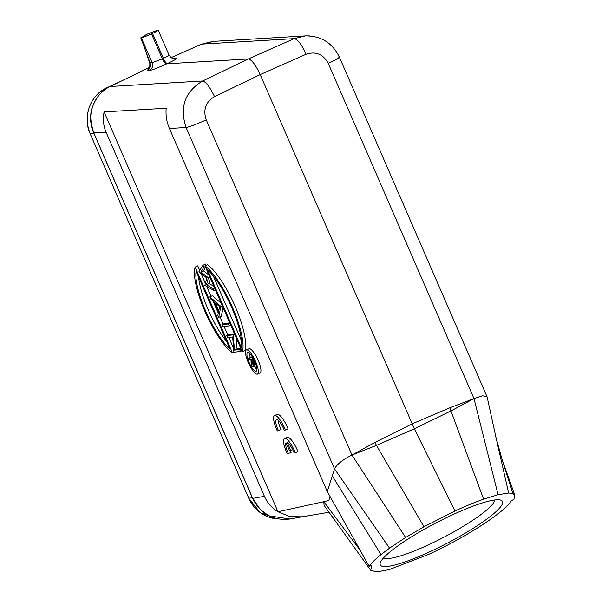 <?xml version="1.0" encoding="UTF-8"?>
<svg xmlns="http://www.w3.org/2000/svg" width="602" height="602" viewBox="0 0 602 602"><rect width="100%" height="100%" fill="white"/><g stroke="black" fill="none" stroke-linecap="round" stroke-linejoin="round"><path stroke-width="0.9" d="M288.493 453.705A10.317 2.747 65.2 0 1 286.085 442.801L289.502 450.657L290.736 450.507L287.327 442.666A10.317 2.747 65.2 0 1 294.145 453.035L295.401 452.885A14.772 3.936 -114.8 0 0 284.483 438.482A14.772 3.936 -114.8 0 0 287.259 453.848L291.082 452.508A10.317 2.747 65.2 0 1 290.209 450.567M295.401 452.885L297.982 451.688A14.772 3.936 -114.8 0 0 287.071 437.285L284.483 438.482M257.513 374.09L260.094 372.894A13.297 3.537 -114.8 0 0 257.965 359.868A13.297 3.537 -114.8 0 0 249.236 348.678A13.297 3.537 -114.8 0 0 248.935 348.761L246.346 349.958A13.297 3.537 -114.8 0 0 248.483 362.983A13.297 3.537 -114.8 0 0 257.212 374.173A13.297 3.537 -114.8 0 0 257.513 374.09A13.297 3.537 -114.8 0 0 255.383 361.065A13.297 3.537 -114.8 0 0 246.647 349.875A13.297 3.537 -114.8 0 0 246.346 349.958M242.32 351.809L244.909 350.612A50.229 13.372 -114.8 0 0 235.239 306.599A50.229 13.372 -114.8 0 0 207.562 264.714L204.973 265.911L242.32 351.809A50.229 13.372 -114.8 0 0 232.658 307.795A50.229 13.372 -114.8 0 0 204.973 265.911M233.441 347.994L228.835 337.398M227.827 335.088L224.087 326.487M223.086 324.169L219.903 316.855M218.278 313.123L212.973 300.91M210.993 296.357L206.674 286.432M205.305 283.271L201.106 273.632M199.736 270.471L197.742 265.881L195.153 267.077A50.229 13.372 -114.8 0 0 204.823 311.091A50.229 13.372 -114.8 0 0 232.5 352.968L195.153 267.077M202.972 265.264L203.845 267.265L200.88 272.059L208.412 277.778L206.448 284.799L213.07 288.478L213.928 290.465L204.846 285.416L206.907 278.041L198.923 271.78L202.972 265.264L205.56 264.067L206.125 265.377M205.613 267.386L203.461 270.862L208.939 275.016M210.549 278.726L209.037 283.602L213.83 286.266M301.813 516.817L289.81 516.606L277.966 511.753C271.811 507.96 267.303 502.82 264.428 496.341L106.118 132.244C103.333 125.728 102.664 118.948 104.108 111.904L277.966 511.753L323.793 501.714L360.049 550.1M330.077 496.597L328.82 500.518L323.793 501.714L324.087 505.402M104.108 111.904L166.197 108.225C165.565 115.215 166.641 121.973 169.425 128.489L327.292 491.556L334.546 468.928C336.668 464.458 342.478 459.83 351.982 455.044L374.956 442.432L412.061 423.876L449.814 407.802L474 398.599L482.601 395.777L487.071 396.816L339.34 57.062C332.387 42.877 321.092 35.827 305.447 35.917M209.842 296.891L220.844 306.365L218.752 317.382L217.834 315.275L218.541 311.836L214.289 302.046L210.76 299.006L209.842 296.891L212.423 295.695L221.22 303.265M223.101 307.607L221.333 316.193L218.752 317.382M221.935 324.704L228.482 323.929L229.324 325.863L222.778 326.638L221.935 324.704L224.516 323.507L229.746 322.89M226.676 335.623L233.23 334.847L234.456 350.131L239.611 349.521L240.454 351.463L233.9 352.238L232.665 336.947L227.518 337.556L226.676 335.623L229.264 334.426L234.494 333.801M236.255 337.85L237.037 348.934L240.875 348.483M278.545 430.799A10.317 2.747 65.2 0 1 276.416 419.669A10.317 2.747 65.2 0 1 284.197 430.129L285.446 429.986A14.772 3.936 -114.8 0 0 274.535 415.583A14.772 3.936 -114.8 0 0 277.311 430.949L281.134 429.602A10.317 2.747 65.2 0 1 278.335 420.429M285.446 429.986L288.034 428.79A14.772 3.936 -114.8 0 0 277.123 414.387L274.535 415.583M141.282 37.753L146.655 34.389L157.822 30.1A8.864 0.737 156.5 0 1 158.198 30.153A8.864 0.737 156.5 0 1 152.524 33.396L151.493 33.878A8.864 0.737 156.5 0 1 141.282 37.753L152.14 62.721L162.344 58.846C163.894 61.976 165.241 63.699 166.393 64.008C157.145 68.244 151.471 70.396 149.379 70.472L147.309 70.592L148.972 68.267M149.499 67.432L110.204 86.477C102.242 90.277 96.455 96.832 92.828 106.148C89.751 112.303 90.074 121.243 93.807 132.974L252.72 498.456L260.403 509.683L268.801 515.801L289.871 518.999M430.009 551.65A68.839 11.558 -27.5 0 1 380.283 562.787A68.839 11.558 -27.5 0 1 452.696 514.725A68.839 11.558 -27.5 0 1 500.601 500.096A68.839 11.558 -27.5 0 1 430.009 551.65M383.594 557.873A62.932 10.573 152.5 0 0 428.293 544.9A62.932 10.573 152.5 0 0 494.686 499.991M254.353 365.181L252.336 359.063L250.974 359.228L254.398 365.158M252.23 357.806L254.684 363.57L254.819 366.415C253.856 366.106 252.787 364.556 251.628 361.757L251.899 366.942L251.245 365.444L250.981 360.259L250.552 359.274L248.664 359.499L248.137 358.288L252.705 357.58M253.404 360.508L254.104 360.184M254.684 363.57L255.429 363.224M256.279 365.768L254.819 366.415M251.899 366.942L254.014 365.963M248.137 358.288L252.298 356.903M256.038 371.472A10.339 2.754 -114.8 0 0 256.271 371.411A10.339 2.754 -114.8 0 0 254.616 361.275A10.339 2.754 -114.8 0 0 247.821 352.576A10.339 2.754 -114.8 0 0 247.588 352.637A10.339 2.754 -114.8 0 0 249.243 362.773A10.339 2.754 -114.8 0 0 256.038 371.472M213.356 276.07L241.485 340.755M207.577 269.914L241.357 347.61A47.272 12.582 -114.8 0 0 231.838 307.893A47.272 12.582 -114.8 0 0 207.577 269.914M198.577 276.928A47.272 12.582 -114.8 0 0 226.706 341.612M229.896 348.964L196.117 271.276A47.272 12.582 -114.8 0 0 205.643 310.993A47.272 12.582 -114.8 0 0 229.896 348.964M232.5 352.968L234.148 352.208M233.23 334.847L234.66 334.178M233.403 335.254L234.84 334.584M234.456 350.131L237.037 348.934M239.611 349.521L241.041 348.859M240.454 351.463L241.884 350.793M228.482 323.929L229.911 323.266M229.324 325.863L230.754 325.2M215.418 303.017L218.774 310.737L219.617 306.629L215.418 303.017M220.964 306.644L222.394 305.982M220.844 306.365L222.273 305.703M203.845 267.265L205.274 266.603M200.88 272.059L203.461 270.862M208.412 277.778L209.85 277.116M208.54 278.064L209.97 277.402M206.448 284.799L209.037 283.602M213.07 288.478L214.5 287.816M213.928 290.465L215.365 289.803M414.349 428.774L260.192 74.595C255.684 64.888 251.734 59.681 248.325 58.966L166.814 63.804C166.062 64.03 164.737 62.292 162.864 58.597L168.455 55.858L169.079 55.264L168.68 55.068M140.785 37.813L150.071 62.841C151.079 66.182 150.154 68.763 147.309 70.592M473.639 398.765L451.026 410.903L414.342 428.782L454.984 511L423.943 526.773L405.613 537.503L351.982 455.044L206.238 119.873C202.904 109.752 205.666 102.001 214.523 96.621L260.192 74.595L306.064 54.27C301.715 44.54 297.757 39.333 294.197 38.641L305.447 35.902M305.688 35.887L309.676 35.924M172.857 58.409L176.077 58.123C178.418 57.935 175.475 59.764 167.251 63.616C166.107 63.3 164.82 61.547 163.383 58.364L152.524 33.396M173.323 58.492L174.008 58.243M150.071 62.841L150.056 63.293L150.071 62.841L152.14 62.721A5.907 5.666 -93.4 0 1 149.379 70.472M514.823 495.198L512.927 493.542L502.203 459.936L514.823 495.198L513.897 499.427L511.143 500.902C505.101 511.851 465.624 537.428 428.639 554.382L389.148 569.62L376.747 571.9L370.779 570.32L324.124 505.454M487.191 397.252L487.071 396.816M449.814 407.802L483.602 499.171C474.918 502.256 465.376 506.199 454.984 511M374.956 442.432L376.491 445.382L414.342 428.774M352.343 454.879L376.491 445.39L423.943 526.773M370.779 570.32L371.569 565.474L369.169 566.377L327.292 491.556M405.613 537.503L389.547 548.129L334.546 468.928L186.093 127.504C179.373 107.201 184.897 91.7 202.656 80.992L248.325 58.966L294.197 38.641L201.745 44.127L214.184 41.327M512.927 493.542L508.652 493.03L498.072 494.731L483.602 499.171M389.547 548.129L380.998 554.57C375.166 559.288 371.216 563.216 369.169 566.377M249.506 353.397A10.339 2.754 -114.8 0 0 250.236 357.317M254.345 366.257A10.339 2.754 -114.8 0 0 256.941 369.462M290.736 450.507L292.632 449.626M197.268 45.97A2.957 0.79 65.2 0 1 197.321 45.925A2.957 0.79 65.2 0 1 197.388 45.91L197.795 45.865M200.571 44.638A34.863 33.479 83.2 0 0 197.388 45.91L191.376 48.694M120.867 81.293L106.855 87.779A2.957 0.79 65.2 0 1 106.923 87.757L107.999 87.629M120.317 81.563L106.923 87.757A34.863 33.479 83.2 0 0 90.277 133.727L93.874 133.305M106.855 87.779C90.315 94.913 82.346 116.908 90.149 133.712L248.769 498.23L252.366 497.801M90.149 133.712L248.769 498.23A34.863 33.479 83.2 0 0 277.582 518.901M93.777 132.907L106.118 132.244M110.121 86.515L202.656 80.992C205.922 81.812 209.88 87.019 214.523 96.621M252.689 498.388L264.428 496.341M252.042 361.697L253.239 361.147M167.251 63.616L166.393 64.008M151.493 33.878L162.344 58.846L162.864 58.597M306.064 54.27C315.764 51.072 323.169 54.12 328.263 63.428L474 398.599L498.072 494.731M338.587 56.957C340.642 57.024 337.195 59.177 328.263 63.428M172.548 58.334L176.077 58.123M169.425 128.489L186.093 127.504C189.923 126.744 196.636 124.2 206.238 119.873M212.965 41.403L201.7 44.142L171.103 57.626L201.678 44.157M502.203 459.936L496.01 437.631L487.161 397.109M508.652 493.03L496.01 437.631M332.304 475.926L380.998 554.57M190.811 48.943L200.624 44.616M248.641 498.215L260.342 512.753L277.605 518.909M289.908 519.014C273.03 520.948 260.606 514.093 252.644 498.441L93.731 132.967C85.89 116.066 93.686 93.957 110.151 86.492L149.507 67.416M158.198 30.153L169.079 55.173C172.977 60.192 173.82 58.048 174.196 58.575M143.464 44.691L149.793 63.248C149.913 66.905 149.522 68.711 148.619 68.666M305.47 35.917L213.033 41.395M329.113 512.234L301.82 516.862M302.159 516.809L289.878 519.022"/></g></svg>
